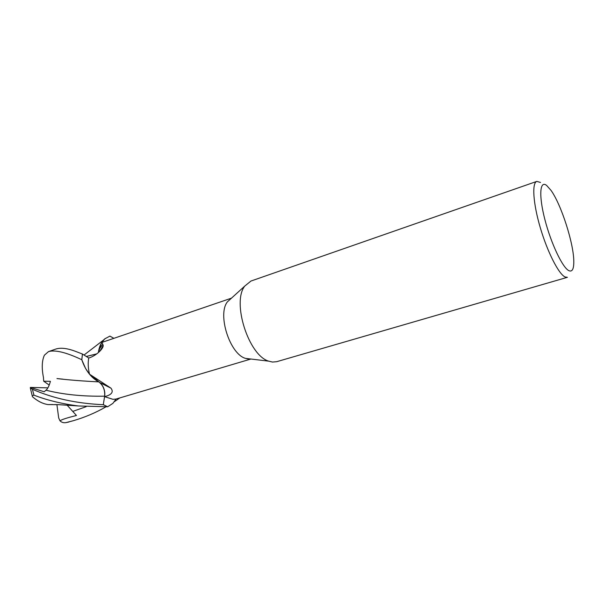 <?xml version="1.0" encoding="UTF-8"?>
<svg xmlns="http://www.w3.org/2000/svg" width="604" height="604" viewBox="0 0 604 604"><rect width="100%" height="100%" fill="white"/><g stroke="black" fill="none" stroke-linecap="round" stroke-linejoin="round"><path stroke-width="0.91" d="M52.812 404.514L47.965 404.574C42.763 403.782 37.591 401.154 32.442 396.707L32.208 395.756L33.96 395.159C46.999 400.203 61.782 403.804 78.301 405.964L107.625 406.786L103.307 404.672L104.635 396.171C105.126 390.063 103.186 385.299 98.807 381.864L89.558 374.276L85.549 368.402L81.812 359.788L82.454 354.042L76.497 351.739C67.784 348.312 60.898 347.421 55.84 349.052L48.494 351.611C55.198 349.678 66.297 352.381 81.789 359.727L81.812 359.788C85.451 370.411 91.098 377.772 98.769 381.871C91.106 377.779 85.451 370.418 81.812 359.788L82.454 354.042L88.788 358.029M98.369 352.57C99.094 347.217 100.868 342.997 103.684 339.924L105.187 338.512L103.684 339.924C100.868 342.997 99.101 347.209 98.369 352.57M536.82 181.396C531.784 182.861 533.09 203.374 540.316 227.768C547.481 252.155 558.76 274.178 565.117 276.987L567.428 277.304L276.692 361.69L272.54 362.06L268.735 361.162C248.674 355.529 231.687 302.294 244.771 286.077L250.954 281.041L536.82 181.396L540.505 182.446M248.41 359.055L245.435 358.368C229.83 354.004 217.206 314.45 227.398 301.857L231.324 298.293M568.9 270.675C562.626 267.821 551.022 243.457 544.884 219.562C538.647 195.605 539.802 180.067 546.582 185.39L550.999 190.343C561.342 204.673 573.936 244.114 573.8 261.796C573.815 269.127 572.177 272.087 568.9 270.675M98.467 352.487L98.988 349.535L101.593 342.778L101.985 342.392L103.216 345.45C103.344 348.848 96.263 355.56 89.369 357.825L88.713 358.059C87.844 363.132 88.124 368.523 89.543 374.216L110.947 388.161C113.741 391.86 111.846 394.631 105.277 396.473L104.628 396.677L113.016 399.327L116.036 399.04L250.909 359.025M107.754 386.039L100.03 382.702C103.692 386.341 105.255 390.841 104.703 396.194L104.628 396.677M98.754 381.758L93.22 378.013L89.543 374.216M99.841 351.211L103.216 345.45M116.081 399.025L112.91 403.359L107.663 406.771L103.307 404.672L104.651 396.164C105.156 390.056 103.208 385.284 98.814 381.856L98.799 381.879C103.186 385.299 105.126 390.063 104.635 396.171L103.307 404.703C76.504 403.502 52.865 398.346 32.389 389.225L30.328 387.979L30.389 387.421L44.183 391.769L45.995 390.199C47.671 388.863 49.143 385.903 50.411 381.328L43.699 381.215L43.465 377.515C41.585 368.078 41.903 360.648 44.394 355.205L48.494 351.611M62.778 379.146L56.965 378.58C69.135 380.007 83.073 381.109 98.769 381.871L98.799 381.879M98.392 352.555L101.555 342.785L104.764 338.874L109.898 336.111L113.877 338.331L109.936 336.096L113.877 338.331M105.874 406.885C95.817 412.675 84.99 417.281 73.386 420.694L65.844 422.641C63.533 422.989 61.585 422.385 59.992 420.814L58.694 417.976L56.935 404.801M96.655 353.929L86.319 356.481M86.281 356.451L96.723 353.876M59.992 420.814C61.714 419.554 67.203 417.779 76.451 415.492L67.052 405.095M119.788 397.961L114.375 401.675M57.901 404.642L54.949 404.559M81.789 359.727L82.431 354.027M107.625 406.786L103.307 404.703M30.389 387.421L47.875 387.859M43.699 381.215L49.226 385.073M104.703 396.194L105.277 396.473M104.635 396.171L104.651 396.171C82.771 396.549 63.224 394.555 45.995 390.199M73.386 420.694L66.402 422.536M72.925 411.339L86.176 406.673M33.96 395.159L32.389 389.225M245.435 358.368L268.735 361.162M227.398 301.857L244.771 286.077M102.008 342.385L231.483 298.149M100.03 382.702L110.947 388.161M93.22 378.013L97.138 379.569M100.219 350.833L102.65 346.454M98.988 349.535L102.808 344.22M84.024 355.031L103.684 339.916M68.894 422L65.844 422.641M78.301 405.964L59.018 404.688L47.965 404.574M30.328 387.979L32.208 395.756"/></g></svg>
